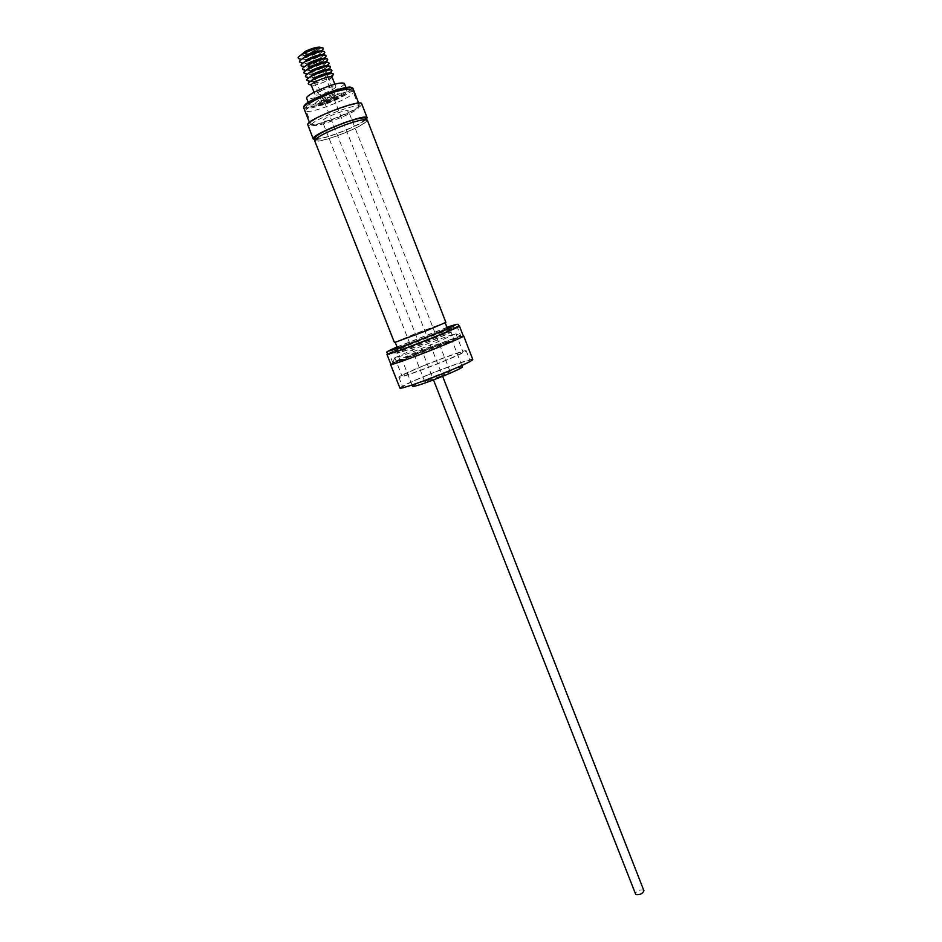 <?xml version="1.0" encoding="UTF-8"?>
<svg xmlns="http://www.w3.org/2000/svg" width="942" height="942" viewBox="0 0 942 942"><rect width="100%" height="100%" fill="white"/><g stroke="black" fill="none" stroke-linecap="round" stroke-linejoin="round"><path stroke-width="0.71" stroke-dasharray="4.71 3.53" d="M314.663 50.185C311.013 52.599 307.904 53.682 305.349 53.459L305.526 53.023C309.164 50.609 312.273 49.514 314.852 49.738L314.663 50.185M315.735 52.917L313.309 54.459L306.491 56.296L309.011 54.212C312.685 52.587 314.981 52.01 315.923 52.469L315.735 52.917M390.859 364.236L418.378 352.131C438.171 344.148 460.45 336.058 463.252 335.858M399.926 388.069C400.88 386.503 410.029 382.158 427.374 375.034C448.804 366.273 472.802 358.019 472.802 359.503M433.037 343.96C414.468 351.437 394.404 358.667 394.804 357.772L418.071 347.492C438.395 339.438 450.971 334.869 455.798 333.762L433.037 343.96M397.559 361.398L392.861 362.387L418.589 351.036L460.732 335.917C459.979 336.93 451.501 340.71 435.298 347.28L397.559 361.398M425.042 365.249C443.058 357.936 463.123 350.907 463.028 352.014C462.404 353.085 454.833 356.606 440.303 362.552C421.804 370.088 401.692 377.083 401.998 375.929C402.823 374.751 410.512 371.195 425.042 365.249M428.045 374.94C447.862 366.838 470.034 359.22 470.011 360.586C469.387 361.893 461.074 365.849 445.06 372.455C424.654 380.815 402.411 388.398 402.705 386.962C403.576 385.525 412.019 381.522 428.045 374.94M424.289 365.39C444.141 357.312 466.29 349.564 466.208 350.777C465.536 351.955 457.176 355.84 441.139 362.411C420.685 370.736 398.478 378.46 398.819 377.189C399.749 375.87 408.239 371.937 424.289 365.39M463.323 336.047L457.306 337.566C439.537 343.241 389.152 363.6 390.942 364.413M449.781 341.145C436.664 345.314 398.961 360.55 400.374 361.139L404.248 360.209C416.788 356.323 456.069 340.451 454.162 340.062L449.781 341.145M417.765 343.041L398.772 351.342L402.352 350.389L429.917 340.003L448.698 331.784L417.765 343.041M445.896 322.388L414.091 334.175L394.451 342.558M367.309 120.117C365.531 123.685 355.205 129.042 336.341 136.154C323.542 140.594 316.324 142.124 314.675 140.735M337.672 112.969C344.03 110.803 347.61 110.108 348.387 110.873C347.563 112.746 342.452 115.442 333.056 118.986C326.697 121.165 323.106 121.871 322.282 121.106C323.047 119.257 328.181 116.549 337.672 112.969M440.726 376.211L450.158 371.701L434.297 377.094L424.818 381.628L440.726 376.211M462.357 366.944C459.366 366.921 449.016 370.442 431.295 377.507C419.461 382.381 413.244 385.349 412.631 386.432M433.52 349.199C415.422 356.359 405.036 360.079 402.328 360.362L421.239 351.908C439.031 344.854 449.346 341.169 452.207 340.827L433.52 349.199M414.268 334.127L395.181 342.264L426.29 330.736L445.154 322.682L414.268 334.127M345.738 124.78C327.074 131.833 316.959 137.049 315.429 140.452C317.018 141.795 324.036 140.311 336.471 136.001C354.804 129.078 364.837 123.885 366.556 120.411C365.131 119.033 358.195 120.494 345.738 124.78M314.604 138.38C316.218 139.746 323.236 138.274 335.67 133.976C354.015 127.052 364.036 121.848 365.755 118.339M311.731 124.709C312.238 119.799 358.737 102.066 358.914 106.705L358.831 107.341C357.053 112.651 312.285 129.631 311.72 125.192L311.731 124.709M359.22 105.422C357.359 111.003 310.719 128.677 310.095 124.026L310.106 123.532C310.601 118.386 359.126 99.864 359.302 104.739L359.22 105.422M361.716 103.785L361.61 104.55C359.491 110.685 308.387 130.055 307.681 124.956M366.191 119.481C360.492 125.416 323.271 140.005 315.064 139.522M333.138 100.476C325.873 103.596 321.634 104.727 320.41 103.856L325.355 100.594C331.808 97.78 336.035 96.567 338.037 96.955C338.425 97.556 336.789 98.733 333.138 100.476M325.437 98.498L321.622 101.135C322.894 101.618 326.179 100.712 331.454 98.427L335.234 95.684C333.668 95.389 330.407 96.319 325.437 98.498M317.96 63.962C312.673 66.293 309.365 67.141 308.022 66.517L311.778 63.691C316.453 61.607 319.703 60.688 321.552 60.947L317.96 63.962M323.565 100.629C333.574 96.284 339.768 94.577 342.146 95.472C342.205 96.449 339.779 98.109 334.881 100.453C324.966 104.75 318.808 106.446 316.394 105.563C316.3 104.609 318.69 102.961 323.565 100.629M334.033 98.286C338.932 95.943 341.357 94.282 341.287 93.293C338.908 92.363 332.714 94.082 322.694 98.427C317.831 100.77 315.44 102.419 315.535 103.385C317.949 104.279 324.119 102.584 334.033 98.286M319.585 97.403C334.292 91.021 343.383 88.513 346.856 89.879C346.95 91.339 343.394 93.788 336.212 97.226C321.717 103.514 312.685 105.999 309.129 104.668C308.976 103.255 312.461 100.829 319.585 97.403M344.348 83.414C344.442 84.921 340.91 87.406 333.727 90.856C319.22 97.167 310.177 99.616 306.586 98.215M320.857 90.856C328.911 87.347 333.915 85.993 335.847 86.782C335.905 87.594 333.974 88.96 330.041 90.856C322.046 94.33 317.065 95.684 315.111 94.906C315.028 94.106 316.936 92.752 320.857 90.856M332.008 76.961C332.09 77.821 330.159 79.21 326.226 81.118C318.843 84.391 313.886 85.769 311.378 85.275L311.284 85.18M332.043 77.044L326.226 81.118C318.231 84.615 313.239 85.946 311.249 85.098M333.221 74.595L326.368 79.01C318.255 82.637 312.391 84.356 308.752 84.191M330.348 73.064L324.813 77.491C317.43 80.753 312.485 82.131 309.953 81.624L309.824 81.106M331.796 70.956L324.943 75.384C316.853 79.01 310.978 80.729 307.327 80.541M328.899 69.39L323.389 73.853C316.029 77.126 311.072 78.492 308.517 77.974L308.387 77.432M330.359 67.318L323.53 71.745C315.452 75.372 309.577 77.091 305.903 76.891M327.463 65.716L327.745 66.223C327.404 67.176 325.473 68.507 321.964 70.226C314.616 73.488 309.659 74.854 307.08 74.324L306.951 73.759M328.923 63.667L322.105 68.118C314.051 71.745 308.175 73.452 304.478 73.24M326.014 62.042L326.309 62.572C325.956 63.538 324.036 64.868 320.539 66.588C313.203 69.849 308.246 71.215 305.655 70.662L305.514 70.073M327.486 60.017L320.68 64.48C312.65 68.107 306.762 69.814 303.053 69.59M324.566 58.357L324.884 58.91C324.519 59.888 322.6 61.23 319.114 62.937C311.802 66.211 306.833 67.565 304.219 67.012L304.078 66.387M326.05 56.355L319.256 60.841C311.237 64.48 305.361 66.175 301.617 65.928M323.118 54.671L323.447 55.248C323.082 56.237 321.163 57.58 317.69 59.299C310.389 62.561 305.42 63.915 302.782 63.338L302.629 62.702M324.613 52.705L317.831 57.203C309.836 60.83 303.948 62.525 300.192 62.278M321.669 50.986L322.011 51.574C321.646 52.575 319.727 53.941 316.265 55.649C308.976 58.922 303.995 60.264 301.346 59.676L301.193 59.016M323.177 49.043L316.406 53.564C308.423 57.191 302.547 58.875 298.767 58.616M320.033 47.253C321.057 48.03 319.291 49.573 314.722 51.892C305.738 55.79 300.781 56.873 299.862 55.166M306.739 51.398C303.63 52.964 302.335 54.047 302.841 54.648C304.713 55.083 308.246 54.141 313.427 51.81L317.489 48.902C316.547 47.842 312.956 48.678 306.739 51.398M316.453 62.478C312.791 64.091 310.495 64.68 309.577 64.233L312.179 62.278L318.926 60.394L316.453 62.478M643.881 890.626L643.315 890.037C639.006 889.637 636.309 890.967 635.261 894.005M459.449 326.038L453.479 327.698C435.781 333.621 385.29 353.886 386.974 354.439M400.374 361.139L397.218 353.156L397.948 352.897L390.577 353.038L394.097 351.931C407.674 347.504 450.547 330.489 455.857 327.451C457.977 326.297 456.458 326.591 451.3 328.334C432.719 334.54 379.661 356.088 390.577 353.038L394.133 351.931C407.603 347.516 450.676 330.407 455.857 327.451L450.347 332.361C452.078 331.407 450.888 331.619 446.767 332.985C431.825 337.919 388.928 355.381 397.948 352.897L400.845 352.002C411.795 348.458 445.955 334.893 450.347 332.361L446.72 333.28C433.65 337.589 395.887 352.767 397.241 353.191L401.08 352.178C413.562 348.14 452.914 332.326 451.077 332.09L454.162 340.062M393.944 352.284C409.605 347.174 459.614 327.086 457.235 326.898L451.665 328.452C435.063 333.998 387.574 353.062 389.176 353.568L393.944 352.284M398.807 351.378L397.818 350.518L390.435 350.66L393.956 349.553C407.215 345.161 449.252 328.499 454.35 325.614L448.828 330.524L445.342 331.184C430.859 336 389.199 352.932 397.818 350.518L400.668 349.623C411.336 346.138 444.636 332.915 448.828 330.524L448.686 331.82M447.038 327.522L397.088 347.103M303.736 107.941C304.502 112.969 351.248 95.295 352.967 89.349L353.038 88.619M351.602 87.924L351.566 88.678C349.741 94.789 301.617 112.463 304.337 105.987M305.985 110.155C306.362 104.915 352.956 87.182 353.25 92.151L353.179 92.834C351.531 98.463 306.68 115.43 305.985 110.673L305.985 110.155M348.976 90.821C352.661 84.615 308.399 100.806 307.775 105.916C305.302 111.58 347.433 96.108 348.976 90.821M305.349 53.459L306.421 56.19M394.91 357.63L392.861 362.387M455.975 333.809L463.028 352.014M466.208 350.777L470.011 360.586M392.743 362.564L389.176 353.568C386.302 353.05 434.427 334.092 451.406 328.287C460.226 325.485 455.857 327.11 457.235 326.898L460.732 335.917M397.018 346.927L446.979 327.357M450.158 371.701L348.387 110.873M412.066 385.007L402.328 360.362M398.772 351.342L397.524 348.187M315.429 140.452L315.099 139.616M311.72 125.192L305.985 110.673L306.221 107.2C304.195 106.057 321.799 95.684 339.461 90.891C353.356 88.36 349.482 88.984 353.25 92.151L358.914 106.705M310.095 124.026L309.459 122.401M321.611 101.029L320.41 103.856M321.622 101.135L308.022 66.517M342.146 95.472L341.287 93.293M346.856 89.879L345.961 87.571M335.847 86.782L334.834 84.179M332.349 73.5L333.091 73.653M330.889 69.814L331.643 69.979M329.429 66.14L330.206 66.305M327.969 62.455L328.758 62.631M326.509 58.769L327.31 58.946M325.049 55.083L325.861 55.26M323.589 51.398L324.401 51.574M322.117 47.701L322.953 47.877M306.491 56.296L302.841 54.648M309.588 64.056L308.046 66.246M309.577 64.233L433.473 379.897M319.067 60.512L442.634 376.305M318.926 60.394L321.552 60.947M315.923 52.599L317.489 48.902M298.626 56.909L298.131 57.603M300.062 60.618L299.58 61.301M301.499 64.315L301.016 64.998M302.924 68.012L302.464 68.684M304.36 71.71L303.901 72.369M305.785 75.407L305.338 76.055M307.222 79.093L306.774 79.729M308.646 82.778L308.211 83.402M315.111 94.906L314.086 92.304M309.129 104.668L308.222 102.36M316.394 105.563L315.535 103.385M335.293 95.778L321.752 61.136M335.234 95.684L338.037 96.955M359.302 104.739L358.678 103.114M366.556 120.411L366.226 119.575M448.698 331.784L447.462 328.617M461.804 365.52L452.207 340.827M424.818 381.628L322.282 121.106M398.819 377.189L402.705 386.962M394.804 357.772L401.998 375.929M455.798 333.762L460.532 335.858M314.852 49.738L315.923 52.469"/><path stroke-width="1.41" d="M463.252 335.858L463.664 335.917C462.875 337 453.761 341.075 436.346 348.151C414.115 357.124 390.106 365.708 390.589 364.554L390.859 364.236M463.664 335.917L472.802 359.503C472.13 360.916 463.134 365.19 445.802 372.349C423.676 381.416 399.596 389.611 399.926 388.069L390.589 364.554M459.449 326.038C462.004 326.226 408.651 347.645 392.025 353.073L386.974 354.439L390.942 364.413L396.029 363.2C412.737 358.019 465.984 336.518 463.323 336.047L459.449 326.038C456.587 324.601 461.321 322.918 450.853 326.003M394.451 342.558L426.479 330.689L445.896 322.388L367.309 120.117C365.837 118.692 358.702 120.199 345.879 124.603C326.662 131.868 316.253 137.249 314.675 140.735L394.451 342.558M412.066 385.007L412.631 386.432C415.469 386.503 425.89 382.958 443.906 375.787C455.74 370.901 461.886 367.945 462.357 366.944L461.804 365.52M366.226 119.575L365.755 118.339C364.318 116.949 357.371 118.386 344.913 122.672C326.238 129.725 316.135 134.965 314.604 138.38L315.099 139.616M315.064 139.522L313.203 138.921L307.693 124.415C308.152 118.786 361.54 98.415 361.716 103.785L367.156 117.785L366.191 119.481M313.203 138.921L313.227 138.415C313.827 133.152 367.109 112.781 367.156 117.785M308.222 102.36L306.586 98.215C306.421 96.767 309.894 94.306 317.018 90.856C331.725 84.45 340.839 81.978 344.348 83.414L345.961 87.571M311.284 85.18C311.001 84.38 312.897 82.978 316.971 80.977C325.037 77.456 330.053 76.114 332.008 76.961L334.834 84.179M314.086 92.304L311.249 85.098C311.154 84.262 313.062 82.884 316.983 80.977C325.296 77.35 330.324 76.043 332.043 77.044M308.752 84.191L308.211 83.402C308.776 82.295 311.084 80.753 315.123 78.787C323.824 74.924 329.818 73.205 333.091 73.653L333.221 74.595M308.646 82.778L315.535 77.291C322.694 74.1 327.628 72.699 330.348 73.064L332.349 73.5M307.327 80.541L306.774 79.729C307.351 78.598 309.647 77.056 313.674 75.101C322.352 71.227 328.346 69.531 331.643 69.979L331.796 70.956M307.222 79.093L314.086 73.606C321.222 70.414 326.168 69.013 328.899 69.39L330.889 69.814M305.903 76.891L305.338 76.055C305.926 74.913 308.222 73.358 312.226 71.404C320.869 67.541 326.862 65.834 330.206 66.305L330.359 67.318M305.785 75.407L312.638 69.908C319.75 66.729 324.696 65.328 327.463 65.716L329.429 66.14M304.478 73.24L303.901 72.369C304.49 71.215 306.786 69.661 310.778 67.706C319.397 63.844 325.39 62.148 328.758 62.631L328.923 63.667M304.36 71.71L311.19 66.223C318.278 63.043 323.224 61.642 326.014 62.042L327.969 62.455M303.053 69.59L302.464 68.684C303.065 67.518 305.349 65.952 309.317 63.997C317.913 60.147 323.918 58.463 327.31 58.946L327.486 60.017M302.924 68.012L309.73 62.525C316.806 59.346 321.752 57.957 324.566 58.357L326.509 58.769M301.617 65.928L301.016 64.998C301.628 63.809 303.913 62.243 307.869 60.3C316.441 56.438 322.435 54.766 325.861 55.26L326.05 56.355M301.499 64.315L308.281 58.828C315.334 55.649 320.28 54.259 323.118 54.671L325.049 55.083M300.192 62.278L299.58 61.301C300.204 60.111 302.476 58.534 306.409 56.591C314.958 52.74 320.951 51.068 324.401 51.574L324.613 52.705M300.062 60.618L306.833 55.119C313.863 51.94 318.808 50.574 321.669 50.986L323.589 51.398M298.767 58.616L298.131 57.603C298.767 56.402 301.04 54.824 304.961 52.882C313.474 49.031 319.479 47.359 322.953 47.877L323.177 49.043M298.626 56.909L305.408 51.315C312.308 48.183 317.183 46.841 320.033 47.253L322.117 47.701M433.473 379.897L635.803 894.594C640.124 895.006 642.821 893.687 643.881 890.626L442.634 376.305M393.556 349.576C406.226 345.408 447.862 328.829 454.35 325.614C456.364 324.519 454.88 324.825 449.887 326.533L447.038 327.522M397.088 347.103C390.118 350.106 387.892 351.295 390.435 350.66L393.014 349.765M358.678 103.114L353.038 88.619C352.708 83.367 304.078 101.877 303.736 107.4L303.665 106.893M304.337 105.987C304.666 100.712 350.813 83.084 351.602 87.924M386.974 354.439C388.928 350.966 381.322 354.133 397.018 346.927M446.979 327.357L450.406 326.156M397.524 348.187L395.24 342.417M309.459 122.401L303.736 107.941M332.067 77.114L333.409 74.218M330.783 73.158L331.973 70.568M329.359 69.496L330.548 66.906M327.934 65.822L329.111 63.255M326.509 62.148L327.686 59.593M325.084 58.475L326.25 55.943M323.659 54.789L324.813 52.281M322.223 51.103L323.377 48.607M300.863 59.476L298.32 58.428M302.311 63.149L299.756 62.09M303.771 66.823L301.193 65.752M305.22 70.485L302.629 69.414M306.668 74.147L304.066 73.076M308.116 77.809L305.502 76.726M309.565 81.471L306.927 80.376M311.307 85.251L308.364 84.026M303.807 106.422C305.856 102.996 314.239 98.38 328.946 92.575C335.458 89.82 342.594 88.03 350.342 87.206L353.038 88.619M447.462 328.617L445.213 322.823"/></g></svg>
